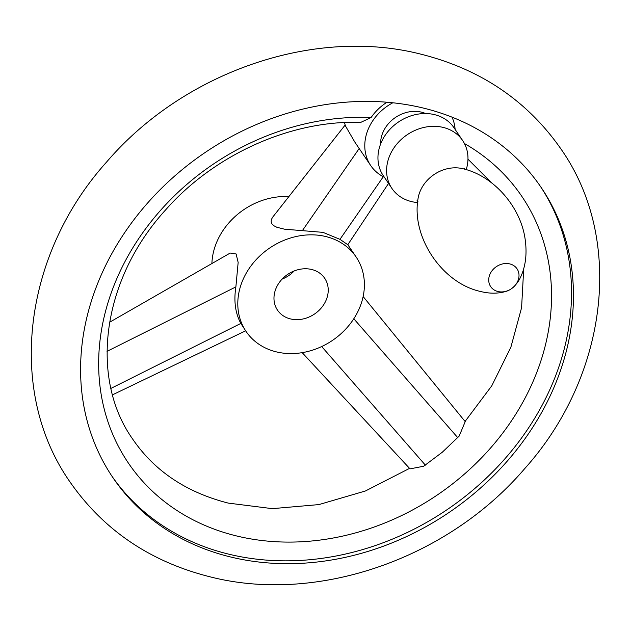 <?xml version="1.0" encoding="UTF-8"?>
<svg xmlns="http://www.w3.org/2000/svg" width="631" height="631" viewBox="0 0 631 631"><rect width="100%" height="100%" fill="white"/><g stroke="black" fill="none" stroke-linecap="round" stroke-linejoin="round"><path stroke-width="0.95" d="M455.125 129.41A47.459 39.895 145.9 0 0 452.009 117.137A258.647 217.411 -34.1 0 1 541.264 187.628A258.647 217.411 -34.1 0 1 511.086 456.655A258.647 217.411 -34.1 0 1 230.804 557.031A258.647 217.411 -34.1 0 1 112.775 477.438A258.647 217.411 -34.1 0 1 132.644 221.426A258.647 217.411 -34.1 0 1 392.829 102.782A47.459 39.895 145.9 0 0 370.689 165.527A47.459 39.895 145.9 0 0 384.358 177.272M111.829 476.019A258.647 217.411 145.9 0 0 228.887 554.192A258.647 217.411 145.9 0 0 508.515 454.588A258.647 217.411 145.9 0 0 540.302 186.216M409.566 468.376L365.452 490.973L318.868 504.595L272.3 508.649L228.233 503.096C186.382 492.401 154.54 471.081 132.707 439.137C89.72 378.758 101.141 280.44 165.661 209.855C214.682 154.09 291.83 119.874 360.719 122.398L371.123 117.516A47.459 39.895 -34.1 0 1 386.984 102.23M344.534 122.564A47.459 39.895 145.9 0 0 345.472 125.963L354.756 141.967L370.689 165.527M363.14 296.554L465.213 421.634L459.147 436.124L442.292 452.23L423.63 466.246L410.016 468.865L302.194 352.642M371.123 117.516A237.658 199.767 145.9 0 0 108.958 299.583A237.658 199.767 145.9 0 0 236.688 535.979A237.658 199.767 145.9 0 0 520.267 406.758A237.658 199.767 145.9 0 0 464.432 143.521M109.589 322.26L230.189 253.055L236.12 253.97L238.155 262.457L235.876 286.892C233.659 301.003 235.316 313.181 240.837 323.419L246.058 331.425A66.444 55.851 145.9 0 0 276.378 351.877A66.444 55.851 145.9 0 0 348.375 326.093A66.444 55.851 145.9 0 0 356.129 256.983A66.444 55.851 145.9 0 0 325.817 236.538A66.444 55.851 145.9 0 0 253.812 262.322A66.444 55.851 145.9 0 0 246.058 331.425M288.848 196.596A66.444 55.851 145.9 0 0 211.898 263.553M388.538 183.44L347.799 244.718L339.967 239.346L322.985 232.358L284.471 229.179L276.867 227.278L273.933 225.772L271.945 223.855L271.164 221.923L271.322 219.706L272.482 217.419L345.173 125.001M282.096 279.123A28.474 23.939 145.9 0 0 294.172 270.959M290.505 318.923A28.474 23.939 145.9 0 0 321.36 307.873A28.474 23.939 145.9 0 0 324.681 278.255A28.474 23.939 145.9 0 0 311.69 269.492A28.474 23.939 145.9 0 0 280.834 280.543A28.474 23.939 145.9 0 0 277.514 310.16A28.474 23.939 145.9 0 0 290.505 318.923M380.619 143.986A30.848 25.926 -34.1 0 1 421.476 112.16A30.848 25.926 -34.1 0 1 425.625 113.541M466.214 169.621A42.711 35.904 145.9 0 0 462.665 140.563L454.02 127.785A42.711 35.904 145.9 0 0 434.53 114.637A42.711 35.904 145.9 0 0 388.246 131.216A42.711 35.904 145.9 0 0 383.262 175.639L391.906 188.417A42.711 35.904 145.9 0 0 411.396 201.565A42.711 35.904 145.9 0 0 417.556 202.535M462.665 140.563A42.711 35.904 145.9 0 0 443.175 127.415A42.711 35.904 145.9 0 0 396.891 143.994A42.711 35.904 145.9 0 0 391.906 188.417M392.829 102.782A258.647 217.411 -34.1 0 1 423.243 108.043A258.647 217.411 -34.1 0 1 452.009 117.137M240.837 323.419L110.93 388.404M235.876 286.892L107.025 351.349M321.684 346.545L425.389 465.15M353.802 318.773L457.775 437.677M339.967 239.346L383.285 176.719M302.62 230.283L359.181 148.514M462.752 168.69L462.775 168.69A34.042 28.616 145.9 0 0 462.736 168.682A34.042 28.616 145.9 0 0 417.982 198.954C411.388 237.406 442.323 283.201 480.467 291.459C489.601 293.778 498.167 293.738 506.165 291.341C511.134 289.866 515.535 285.946 519.368 279.565C525.181 268.64 527.185 255.807 525.378 241.081C521.632 207.717 494.01 175.836 462.823 168.706L462.736 168.682M509.785 263.916A15.901 13.369 145.9 0 0 489.916 274.335A15.901 13.369 145.9 0 0 497.954 291.522A15.901 13.369 145.9 0 0 517.814 281.103A15.901 13.369 145.9 0 0 509.785 263.916M561.196 149.326C527.516 100.881 480.672 69.142 420.672 54.108C313.433 26.77 183.242 72.328 106.402 162.246C23.592 254.364 6.081 390.557 69.804 481.674C103.484 530.119 150.328 561.858 210.328 576.892C317.567 604.23 447.758 558.672 524.598 468.754C607.408 376.636 624.919 240.443 561.196 149.326M523.706 268.853L521.585 307.707L510.85 347.287L491.778 385.801L465.063 421.453M112.523 394.832L245.64 330.81M356.129 256.983L347.815 244.686M464.408 168.39L465.26 169.652M417.935 201.66L417.083 200.398M491.77 182.966L467.973 159.178"/></g></svg>
